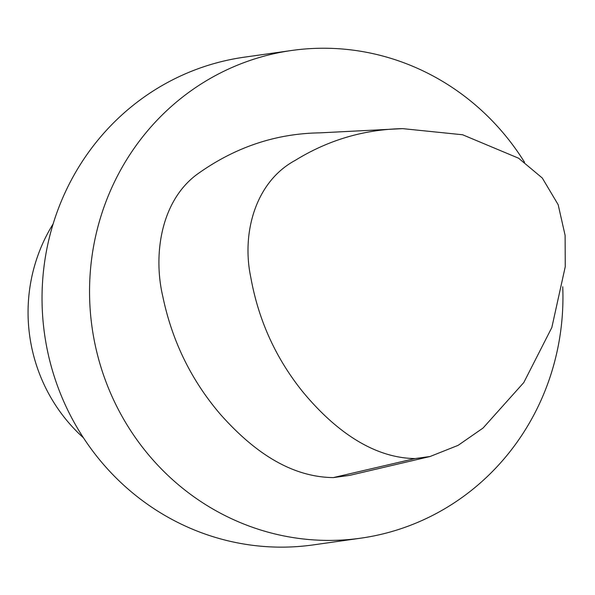 <?xml version="1.0" encoding="UTF-8"?>
<svg xmlns="http://www.w3.org/2000/svg" width="595" height="595" viewBox="0 0 595 595"><rect width="100%" height="100%" fill="white"/><g stroke="black" fill="none" stroke-linecap="round" stroke-linejoin="round"><path stroke-width="0.89" d="M430.029 456.521L458.12 445.35L483.058 428.036L523.793 382.54L551.84 327.503L565.25 266.716L565.116 235.382L558.177 204.717L542.29 178.017L518.572 158.203L462.605 134.76L402.659 128.639C364.036 129.442 328.224 140.018 295.224 160.375C255.069 181.981 241.503 233.649 250.785 277.307C258.461 320.207 275.842 358.443 302.929 392.008C331.051 425.968 369.845 457.964 415.057 458.566L430.029 456.521L349.615 475.383L333.297 477.599C286.738 477.056 249.134 446.577 220.641 414.618C191.419 380.599 172.148 341.277 162.844 296.652C152.863 254.66 160.769 198.901 199.608 172.557C236.498 146.712 276.623 133.481 319.991 132.856A7.43 7.133 -98.1 0 1 320.162 132.841A7.43 7.133 -98.1 0 1 320.333 132.841M562.744 286.753A246.285 236.505 -98.1 0 1 360.763 538.178A246.285 236.505 -98.1 0 1 92.076 327.466A246.285 236.505 -98.1 0 1 291.736 50.471A246.285 236.505 -98.1 0 1 317.232 48.321A246.285 236.505 -98.1 0 1 524.537 162.256M360.763 538.178L313.245 544.901A246.285 236.505 -98.1 0 1 44.566 334.189A246.285 236.505 -98.1 0 1 244.218 57.194L291.736 50.471M83.419 437.779A164.19 157.668 -98.1 0 1 53.148 223.891M415.057 458.566L333.297 477.599M320.162 132.841L402.659 128.639L319.991 132.856"/></g></svg>
